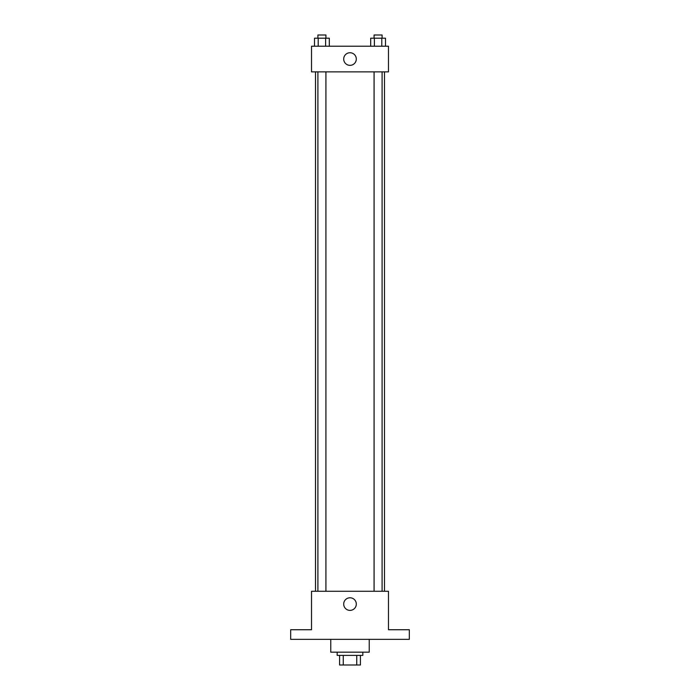 <?xml version="1.0" encoding="UTF-8"?>
<svg xmlns="http://www.w3.org/2000/svg" width="700" height="700" viewBox="0 0 700 700"><rect width="100%" height="100%" fill="white"/><g stroke="black" fill="none" stroke-linecap="round" stroke-linejoin="round"><path stroke-width="1.05" d="M356.746 655.384L356.746 665L339.579 665L339.579 655.384M356.746 665L360.421 665L360.421 655.384L360.421 665M362.828 652.173L362.828 655.384L337.172 655.384L337.172 652.173M343.254 655.384L343.254 665M330.767 639.354L330.767 652.173L369.233 652.173L369.233 639.354M409.316 639.354L290.684 639.354L290.684 629.729L311.526 629.729L311.526 591.264L388.474 591.264L388.474 629.729L409.316 629.729L409.316 639.354M356.309 604.082A6.309 6.309 0 0 1 346.85 609.543A6.309 6.309 0 0 1 346.85 598.622A6.309 6.309 0 0 1 356.309 604.082M384.501 71.873L384.501 591.264M374.08 591.264L374.08 71.873M325.92 71.873L325.92 591.264M388.474 71.873L311.526 71.873L311.526 46.218L388.474 46.218L388.474 71.873M356.309 59.045A6.309 6.309 0 0 1 346.85 64.505A6.309 6.309 0 0 1 346.85 53.585A6.309 6.309 0 0 1 356.309 59.045M385.49 46.218L385.49 38.203L370.685 38.203L370.685 46.218M381.789 38.203L381.789 46.218M374.386 38.203L374.386 46.218M374.08 38.203L374.08 35L382.095 35L382.095 38.203M329.315 46.218L329.315 38.203L314.51 38.203L314.51 46.218M325.614 38.203L325.614 46.218M318.211 38.203L318.211 46.218M317.905 38.203L317.905 35L325.92 35L325.92 38.203M315.499 71.873L315.499 591.264M382.095 591.264L382.095 71.873M317.905 71.873L317.905 591.264"/></g></svg>
